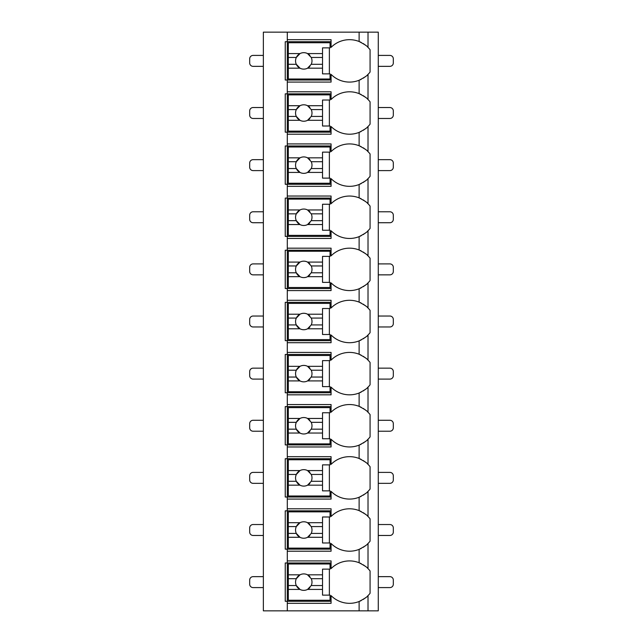 <?xml version="1.0" encoding="UTF-8"?>
<svg xmlns="http://www.w3.org/2000/svg" width="643" height="643" viewBox="0 0 643 643"><rect width="100%" height="100%" fill="white"/><g stroke="black" fill="none" stroke-linecap="round" stroke-linejoin="round"><path stroke-width="0.96" d="M367.249 596.358A25.993 25.993 0 0 0 368.013 595.619L368.013 610.85L378.277 610.85L378.277 32.15L263.357 32.15L263.357 610.85L287.3 610.85L287.3 560.913L331.073 560.913L331.073 568.621A25.993 25.993 0 0 1 359.124 562.746C364.814 565.784 367.78 567.737 368.013 568.621A25.993 25.993 0 0 0 367.249 567.873M367.249 75.118A25.993 25.993 0 0 0 368.013 74.379C367.78 75.263 364.814 77.216 359.124 80.254A25.993 25.993 0 0 1 331.073 74.379L331.073 82.087L287.3 82.087L287.3 80.029L285.243 80.029L285.243 41.723L331.073 41.723M367.249 127.242A25.993 25.993 0 0 0 368.013 126.51C367.78 127.386 364.814 129.339 359.124 132.378A25.993 25.993 0 0 1 331.073 126.51L331.073 134.21L287.3 134.21L287.3 132.161L285.243 132.161L285.243 93.854L287.3 93.854L287.3 91.796L331.073 91.796L331.073 99.504A25.993 25.993 0 0 1 359.124 93.629C364.814 96.667 367.78 98.62 368.013 99.504A25.993 25.993 0 0 0 367.249 98.757M367.249 179.373A25.993 25.993 0 0 0 368.013 178.633C367.78 179.51 364.814 181.463 359.124 184.501A25.993 25.993 0 0 1 331.073 178.633L331.073 186.333L287.3 186.333L287.3 184.284L285.243 184.284L285.243 145.977L287.3 145.977L287.3 143.919L331.073 143.919L331.073 151.627A25.993 25.993 0 0 1 359.124 145.752C364.814 148.79 367.78 150.743 368.013 151.627A25.993 25.993 0 0 0 367.249 150.888M367.249 231.496A25.993 25.993 0 0 0 368.013 230.757C367.78 231.633 364.814 233.594 359.124 236.632A25.993 25.993 0 0 1 331.073 230.757L331.073 238.457L287.3 238.457L287.3 236.407L285.243 236.407L285.243 198.1L287.3 198.1L287.3 196.043L331.073 196.043L331.073 203.751A25.993 25.993 0 0 1 359.124 197.875C364.814 200.913 367.78 202.875 368.013 203.751A25.993 25.993 0 0 0 367.249 203.011M367.249 283.619A25.993 25.993 0 0 0 368.013 282.88C367.78 283.756 364.814 285.717 359.124 288.755A25.993 25.993 0 0 1 331.073 282.88L331.073 290.58L287.3 290.58L287.3 288.53L285.243 288.53L285.243 250.223L287.3 250.223L287.3 248.174L331.073 248.174L331.073 255.874A25.993 25.993 0 0 1 359.124 249.998C364.814 253.037 367.78 254.998 368.013 255.874A25.993 25.993 0 0 0 367.249 255.134M367.249 335.742A25.993 25.993 0 0 0 368.013 335.003C367.78 335.879 364.814 337.84 359.124 340.878A25.993 25.993 0 0 1 331.073 335.003L331.073 342.703L287.3 342.703L287.3 340.653L285.243 340.653L285.243 302.347L287.3 302.347L287.3 300.297L331.073 300.297L331.073 307.997A25.993 25.993 0 0 1 359.124 302.122C364.814 305.16 367.78 307.121 368.013 307.997A25.993 25.993 0 0 0 367.249 307.258M367.249 387.866A25.993 25.993 0 0 0 368.013 387.126C367.78 388.002 364.814 389.963 359.124 393.002A25.993 25.993 0 0 1 331.073 387.126L331.073 394.826L287.3 394.826L287.3 392.777L285.243 392.777L285.243 354.47L287.3 354.47L287.3 352.42L331.073 352.42L331.073 360.12A25.993 25.993 0 0 1 359.124 354.245C364.814 357.283 367.78 359.244 368.013 360.12A25.993 25.993 0 0 0 367.249 359.381M367.249 439.989A25.993 25.993 0 0 0 368.013 439.249C367.78 440.125 364.814 442.087 359.124 445.125A25.993 25.993 0 0 1 331.073 439.249L331.073 446.957L287.3 446.957L287.3 444.9L285.243 444.9L285.243 406.593L287.3 406.593L287.3 404.543L331.073 404.543L331.073 412.243A25.993 25.993 0 0 1 359.124 406.368C364.814 409.406 367.78 411.367 368.013 412.243A25.993 25.993 0 0 0 367.249 411.504M367.249 492.112A25.993 25.993 0 0 0 368.013 491.373C367.78 492.249 364.814 494.21 359.124 497.248A25.993 25.993 0 0 1 331.073 491.373L331.073 499.081L287.3 499.081L287.3 497.023L285.243 497.023L285.243 458.716L287.3 458.716L287.3 456.667L331.073 456.667L331.073 464.367A25.993 25.993 0 0 1 359.124 458.499C364.814 461.529 367.78 463.49 368.013 464.367A25.993 25.993 0 0 0 367.249 463.627M367.249 544.235A25.993 25.993 0 0 0 368.013 543.496C367.78 544.38 364.814 546.333 359.124 549.371A25.993 25.993 0 0 1 331.073 543.496L331.073 551.204L287.3 551.204L287.3 549.146L285.243 549.146L285.243 510.839L287.3 510.839L287.3 508.79L331.073 508.79L331.073 516.49A25.993 25.993 0 0 1 359.124 510.622C364.814 513.661 367.78 515.614 368.013 516.49A25.993 25.993 0 0 0 367.249 515.75M331.073 601.277L285.243 601.277L285.243 562.971L331.073 562.971M331.073 80.029L287.3 80.029L287.3 39.673L331.073 39.673L331.073 47.381A25.993 25.993 0 0 1 359.124 41.506C364.814 44.544 367.78 46.497 368.013 47.381A25.993 25.993 0 0 0 367.249 46.634M287.3 551.204L287.3 560.913M287.3 499.081L287.3 508.79M287.3 446.957L287.3 456.667M287.3 394.826L287.3 404.543M287.3 342.703L287.3 352.42M287.3 290.58L287.3 300.297M287.3 238.457L287.3 248.174M287.3 186.333L287.3 196.043M287.3 134.21L287.3 143.919M287.3 82.087L287.3 91.796M287.3 32.15L287.3 39.673M368.013 32.15L368.013 47.381A25.993 25.993 0 0 1 370.071 49.712L370.071 72.048A25.993 25.993 0 0 1 368.013 74.379L368.013 99.504A25.993 25.993 0 0 1 370.071 101.835L370.071 124.171A25.993 25.993 0 0 1 368.013 126.51L368.013 151.627A25.993 25.993 0 0 1 370.071 153.958L370.071 176.295A25.993 25.993 0 0 1 368.013 178.633L368.013 203.751A25.993 25.993 0 0 1 370.071 206.09L370.071 228.418A25.993 25.993 0 0 1 368.013 230.757L368.013 255.874A25.993 25.993 0 0 1 370.071 258.213L370.071 280.541A25.993 25.993 0 0 1 368.013 282.88L368.013 307.997A25.993 25.993 0 0 1 370.071 310.336L370.071 332.664A25.993 25.993 0 0 1 368.013 335.003L368.013 360.12A25.993 25.993 0 0 1 370.071 362.459L370.071 384.787A25.993 25.993 0 0 1 368.013 387.126L368.013 412.243A25.993 25.993 0 0 1 370.071 414.582L370.071 436.91A25.993 25.993 0 0 1 368.013 439.249L368.013 464.367A25.993 25.993 0 0 1 370.071 466.705L370.071 489.042A25.993 25.993 0 0 1 368.013 491.373L368.013 516.49A25.993 25.993 0 0 1 370.071 518.829L370.071 541.165A25.993 25.993 0 0 1 368.013 543.496L368.013 568.621A25.993 25.993 0 0 1 370.071 570.952L370.071 593.288A25.993 25.993 0 0 1 368.013 595.619C367.78 596.503 364.814 598.456 359.124 601.494A25.993 25.993 0 0 1 331.073 595.619L331.073 603.327L287.3 603.327M368.013 610.85L287.3 610.85M366.277 567.013A25.993 25.993 0 0 0 364.927 565.953M364.107 565.374A25.993 25.993 0 0 0 363.223 564.803M361.221 563.686A25.993 25.993 0 0 0 359.124 562.746L359.124 549.371A25.993 25.993 0 0 0 361.221 548.431M359.124 610.85L359.124 601.494A25.993 25.993 0 0 0 361.221 600.554M363.215 599.437A25.993 25.993 0 0 0 364.018 598.922M364.927 598.287A25.993 25.993 0 0 0 366.277 597.226M361.221 94.569A25.993 25.993 0 0 0 359.124 93.629L359.124 80.254A25.993 25.993 0 0 0 361.221 79.314M363.215 78.197A25.993 25.993 0 0 0 364.018 77.682M364.927 77.047A25.993 25.993 0 0 0 366.277 75.987M263.357 587.589L253.093 587.589A3.424 3.424 0 0 1 249.677 584.174L249.677 580.066A3.424 3.424 0 0 1 253.093 576.65L263.357 576.65M378.277 587.589L389.907 587.589A3.424 3.424 0 0 0 393.323 584.174L393.323 580.066A3.424 3.424 0 0 0 389.907 576.65L378.277 576.65M263.357 535.466L253.093 535.466A3.424 3.424 0 0 1 249.677 532.05L249.677 527.943A3.424 3.424 0 0 1 253.093 524.527L263.357 524.527M378.277 535.466L389.907 535.466A3.424 3.424 0 0 0 393.323 532.05L393.323 527.943A3.424 3.424 0 0 0 389.907 524.527L378.277 524.527M263.357 483.343L253.093 483.343A3.424 3.424 0 0 1 249.677 479.927L249.677 475.82A3.424 3.424 0 0 1 253.093 472.396L263.357 472.396M378.277 483.343L389.907 483.343A3.424 3.424 0 0 0 393.323 479.927L393.323 475.82A3.424 3.424 0 0 0 389.907 472.396L378.277 472.396M263.357 431.22L253.093 431.22A3.424 3.424 0 0 1 249.677 427.804L249.677 423.697A3.424 3.424 0 0 1 253.093 420.273L263.357 420.273M378.277 431.22L389.907 431.22A3.424 3.424 0 0 0 393.323 427.804L393.323 423.697A3.424 3.424 0 0 0 389.907 420.273L378.277 420.273M263.357 379.097L253.093 379.097A3.424 3.424 0 0 1 249.677 375.673L249.677 371.574A3.424 3.424 0 0 1 253.093 368.15L263.357 368.15M378.277 379.097L389.907 379.097A3.424 3.424 0 0 0 393.323 375.673L393.323 371.574A3.424 3.424 0 0 0 389.907 368.15L378.277 368.15M263.357 326.974L253.093 326.974A3.424 3.424 0 0 1 249.677 323.55L249.677 319.45A3.424 3.424 0 0 1 253.093 316.026L263.357 316.026M378.277 326.974L389.907 326.974A3.424 3.424 0 0 0 393.323 323.55L393.323 319.45A3.424 3.424 0 0 0 389.907 316.026L378.277 316.026M263.357 274.85L253.093 274.85A3.424 3.424 0 0 1 249.677 271.426L249.677 267.327A3.424 3.424 0 0 1 253.093 263.903L263.357 263.903M378.277 274.85L389.907 274.85A3.424 3.424 0 0 0 393.323 271.426L393.323 267.327A3.424 3.424 0 0 0 389.907 263.903L378.277 263.903M263.357 222.727L253.093 222.727A3.424 3.424 0 0 1 249.677 219.303L249.677 215.196A3.424 3.424 0 0 1 253.093 211.78L263.357 211.78M378.277 222.727L389.907 222.727A3.424 3.424 0 0 0 393.323 219.303L393.323 215.196A3.424 3.424 0 0 0 389.907 211.78L378.277 211.78M263.357 170.604L253.093 170.604A3.424 3.424 0 0 1 249.677 167.18L249.677 163.073A3.424 3.424 0 0 1 253.093 159.657L263.357 159.657M378.277 170.604L389.907 170.604A3.424 3.424 0 0 0 393.323 167.18L393.323 163.073A3.424 3.424 0 0 0 389.907 159.657L378.277 159.657M263.357 118.473L253.093 118.473A3.424 3.424 0 0 1 249.677 115.057L249.677 110.95A3.424 3.424 0 0 1 253.093 107.534L263.357 107.534M378.277 118.473L389.907 118.473A3.424 3.424 0 0 0 393.323 115.057L393.323 110.95A3.424 3.424 0 0 0 389.907 107.534L378.277 107.534M263.357 66.35L253.093 66.35A3.424 3.424 0 0 1 249.677 62.934L249.677 58.826A3.424 3.424 0 0 1 253.093 55.411L263.357 55.411M378.277 66.35L389.907 66.35A3.424 3.424 0 0 0 393.323 62.934L393.323 58.826A3.424 3.424 0 0 0 389.907 55.411L378.277 55.411M363.215 547.314A25.993 25.993 0 0 0 364.018 546.799M364.927 546.164A25.993 25.993 0 0 0 366.277 545.103M331.073 549.146L287.3 549.146L287.3 510.839L331.073 510.839M366.277 514.89A25.993 25.993 0 0 0 364.927 513.829M364.107 513.251A25.993 25.993 0 0 0 363.223 512.68M361.221 511.563A25.993 25.993 0 0 0 359.124 510.622L359.124 497.248A25.993 25.993 0 0 0 361.221 496.308M288.321 522.703L288.321 511.868L330.052 511.868L330.052 516.996L322.529 516.996L322.529 522.703L307.555 522.703A8.206 8.206 0 0 0 300.008 522.703L288.321 522.703L288.321 533.417L296.319 533.417L300.008 537.283L288.321 537.283L288.321 548.125L330.052 548.125L330.052 542.989L322.529 542.989L322.529 537.283L307.555 537.283L311.244 533.417L322.529 533.417L322.529 537.283M288.321 526.577L296.319 526.577A8.206 8.206 0 0 1 300.008 522.703L296.319 526.577A8.206 8.206 0 0 0 309.894 535.482M322.529 522.703L322.529 533.417M311.244 533.417L311.244 533.417A8.206 8.206 0 0 0 311.244 526.577L322.529 526.577M311.244 526.577L307.555 522.703A8.206 8.206 0 0 1 309.894 524.511M329.369 542.989L329.369 516.996M288.321 533.417L288.321 537.283M363.215 495.19A25.993 25.993 0 0 0 364.018 494.676M364.927 494.033A25.993 25.993 0 0 0 366.277 492.98M331.073 497.023L287.3 497.023L287.3 458.716L331.073 458.716M366.277 462.767A25.993 25.993 0 0 0 364.927 461.706M364.107 461.127A25.993 25.993 0 0 0 363.223 460.557M361.221 459.44A25.993 25.993 0 0 0 359.124 458.499L359.124 445.125A25.993 25.993 0 0 0 361.221 444.184M288.321 470.58L288.321 459.745L330.052 459.745L330.052 464.873L322.529 464.873L322.529 470.58L307.555 470.58A8.206 8.206 0 0 0 300.008 470.58L288.321 470.58L288.321 481.294L296.319 481.294L300.008 485.16L288.321 485.16L288.321 496.002L330.052 496.002L330.052 490.866L322.529 490.866L322.529 485.16L307.555 485.16L311.244 481.294L322.529 481.294L322.529 485.16M288.321 474.454L296.319 474.454A8.206 8.206 0 0 1 300.008 470.58L296.319 474.454A8.206 8.206 0 0 0 309.894 483.359M322.529 470.58L322.529 481.294M311.244 481.294L311.244 481.294A8.206 8.206 0 0 0 311.244 474.454L322.529 474.454M311.244 474.454L307.555 470.58A8.206 8.206 0 0 1 309.894 472.388M329.369 490.866L329.369 464.873M288.321 481.294L288.321 485.16M363.215 443.067A25.993 25.993 0 0 0 364.018 442.553M364.927 441.91A25.993 25.993 0 0 0 366.277 440.857M331.073 444.9L287.3 444.9L287.3 406.593L331.073 406.593M366.277 410.644A25.993 25.993 0 0 0 364.927 409.583M364.107 409.004A25.993 25.993 0 0 0 363.223 408.426M361.221 407.316A25.993 25.993 0 0 0 359.124 406.368L359.124 393.002A25.993 25.993 0 0 0 361.221 392.061M288.321 418.456L288.321 407.622L330.052 407.622L330.052 412.75L322.529 412.75L322.529 418.456L307.555 418.456A8.206 8.206 0 0 0 300.008 418.456L288.321 418.456L288.321 429.17L296.319 429.17L300.008 433.036L288.321 433.036L288.321 443.879L330.052 443.879L330.052 438.743L322.529 438.743L322.529 433.036L307.555 433.036L311.244 429.17L322.529 429.17L322.529 433.036M288.321 422.33L296.319 422.33A8.206 8.206 0 0 1 300.008 418.456L296.319 422.33A8.206 8.206 0 0 0 309.894 431.236M322.529 418.456L322.529 429.17M311.244 429.17L311.244 429.17A8.206 8.206 0 0 0 311.244 422.33L322.529 422.33M311.244 422.33L307.555 418.456A8.206 8.206 0 0 1 309.894 420.265M329.369 438.743L329.369 412.75M288.321 429.17L288.321 433.036M363.215 390.944A25.993 25.993 0 0 0 364.018 390.43M364.927 389.787A25.993 25.993 0 0 0 366.277 388.726M331.073 392.777L287.3 392.777L287.3 354.47L331.073 354.47M366.277 358.513A25.993 25.993 0 0 0 364.927 357.46M364.107 356.881A25.993 25.993 0 0 0 363.223 356.302M361.221 355.193A25.993 25.993 0 0 0 359.124 354.245L359.124 340.878A25.993 25.993 0 0 0 361.221 339.938M288.321 366.333L288.321 355.499L330.052 355.499L330.052 360.627L322.529 360.627L322.529 366.333L307.555 366.333A8.206 8.206 0 0 0 300.008 366.333L288.321 366.333L288.321 377.047L296.319 377.047L300.008 380.913L288.321 380.913L288.321 391.748L330.052 391.748L330.052 386.62L322.529 386.62L322.529 380.913L307.555 380.913L311.244 377.047L322.529 377.047L322.529 380.913M288.321 370.207L296.319 370.207A8.206 8.206 0 0 1 300.008 366.333L296.319 370.207A8.206 8.206 0 0 0 309.894 379.105M322.529 366.333L322.529 377.047M311.244 377.047L311.244 377.047A8.206 8.206 0 0 0 311.244 370.207L322.529 370.207M311.244 370.207L307.555 366.333A8.206 8.206 0 0 1 309.894 368.142M329.369 386.62L329.369 360.627M288.321 377.047L288.321 380.913M363.215 338.821A25.993 25.993 0 0 0 364.018 338.306M364.927 337.663A25.993 25.993 0 0 0 366.277 336.602M331.073 340.653L287.3 340.653L287.3 302.347L331.073 302.347M366.277 306.389A25.993 25.993 0 0 0 364.927 305.337M364.107 304.758A25.993 25.993 0 0 0 363.223 304.179M361.221 303.07A25.993 25.993 0 0 0 359.124 302.122L359.124 288.755A25.993 25.993 0 0 0 361.221 287.815M288.321 314.21L288.321 303.375L330.052 303.375L330.052 308.503L322.529 308.503L322.529 314.21L307.555 314.21A8.206 8.206 0 0 0 300.008 314.21L288.321 314.21L288.321 324.924L296.319 324.924L300.008 328.79L288.321 328.79L288.321 339.625L330.052 339.625L330.052 334.497L322.529 334.497L322.529 328.79L307.555 328.79L311.244 324.924L322.529 324.924L322.529 328.79M288.321 318.076L296.319 318.076A8.206 8.206 0 0 1 300.008 314.21L296.319 318.076A8.206 8.206 0 0 0 309.894 326.982M322.529 314.21L322.529 324.924M311.244 324.924L311.244 324.924A8.206 8.206 0 0 0 311.244 318.076L322.529 318.076M311.244 318.076L307.555 314.21A8.206 8.206 0 0 1 309.894 316.018M329.369 334.497L329.369 308.503M288.321 324.924L288.321 328.79M363.215 286.698A25.993 25.993 0 0 0 364.018 286.183M364.927 285.54A25.993 25.993 0 0 0 366.277 284.479M331.073 288.53L287.3 288.53L287.3 250.223L331.073 250.223M366.277 254.266A25.993 25.993 0 0 0 364.927 253.213M364.107 252.635A25.993 25.993 0 0 0 363.223 252.056M361.221 250.939A25.993 25.993 0 0 0 359.124 249.998L359.124 236.632A25.993 25.993 0 0 0 361.221 235.684M288.321 262.087L288.321 251.252L330.052 251.252L330.052 256.38L322.529 256.38L322.529 262.087L307.555 262.087A8.206 8.206 0 0 0 300.008 262.087L288.321 262.087L288.321 272.793L296.319 272.793L300.008 276.667L288.321 276.667L288.321 287.501L330.052 287.501L330.052 282.373L322.529 282.373L322.529 276.667L307.555 276.667L311.244 272.793L322.529 272.793L322.529 276.667M288.321 265.953L296.319 265.953A8.206 8.206 0 0 1 300.008 262.087L296.319 265.953A8.206 8.206 0 0 0 309.894 274.858M322.529 262.087L322.529 272.793M311.244 272.793L311.244 272.793A8.206 8.206 0 0 0 311.244 265.953L322.529 265.953M311.244 265.953L307.555 262.087A8.206 8.206 0 0 1 309.894 263.895M329.369 282.373L329.369 256.38M288.321 272.793L288.321 276.667M363.215 234.574A25.993 25.993 0 0 0 364.018 234.052M364.927 233.417A25.993 25.993 0 0 0 366.277 232.356M331.073 236.407L287.3 236.407L287.3 198.1L331.073 198.1M366.277 202.143A25.993 25.993 0 0 0 364.927 201.09M364.107 200.512A25.993 25.993 0 0 0 363.223 199.933M361.221 198.816A25.993 25.993 0 0 0 359.124 197.875L359.124 184.501A25.993 25.993 0 0 0 361.221 183.56M288.321 209.964L288.321 199.121L330.052 199.121L330.052 204.257L322.529 204.257L322.529 209.964L307.555 209.964A8.206 8.206 0 0 0 300.008 209.964L288.321 209.964L288.321 220.67L296.319 220.67L300.008 224.544L288.321 224.544L288.321 235.378L330.052 235.378L330.052 230.25L322.529 230.25L322.529 224.544L307.555 224.544L311.244 220.67L322.529 220.67L322.529 224.544M288.321 213.83L296.319 213.83A8.206 8.206 0 0 1 300.008 209.964L296.319 213.83A8.206 8.206 0 0 0 309.894 222.735M322.529 209.964L322.529 220.67M311.244 220.67L311.244 220.67A8.206 8.206 0 0 0 311.244 213.83L322.529 213.83M311.244 213.83L307.555 209.964A8.206 8.206 0 0 1 309.894 211.764M329.369 230.25L329.369 204.257M288.321 220.67L288.321 224.544M363.215 182.451A25.993 25.993 0 0 0 364.018 181.929M364.927 181.294A25.993 25.993 0 0 0 366.277 180.233M331.073 184.284L287.3 184.284L287.3 145.977L331.073 145.977M366.277 150.02A25.993 25.993 0 0 0 364.927 148.959M364.107 148.38A25.993 25.993 0 0 0 363.223 147.81M361.221 146.692A25.993 25.993 0 0 0 359.124 145.752L359.124 132.378A25.993 25.993 0 0 0 361.221 131.437M288.321 157.84L288.321 146.998L330.052 146.998L330.052 152.134L322.529 152.134L322.529 157.84L307.555 157.84A8.206 8.206 0 0 0 300.008 157.84L288.321 157.84L288.321 168.546L296.319 168.546L300.008 172.42L288.321 172.42L288.321 183.255L330.052 183.255L330.052 178.127L322.529 178.127L322.529 172.42L307.555 172.42L311.244 168.546L322.529 168.546L322.529 172.42M288.321 161.706L296.319 161.706A8.206 8.206 0 0 1 300.008 157.84L296.319 161.706A8.206 8.206 0 0 0 309.894 170.612M322.529 157.84L322.529 168.546M311.244 168.546L311.244 168.546A8.206 8.206 0 0 0 311.244 161.706L322.529 161.706M311.244 161.706L307.555 157.84A8.206 8.206 0 0 1 309.894 159.641M329.369 178.127L329.369 152.134M288.321 168.546L288.321 172.42M363.215 130.32A25.993 25.993 0 0 0 364.018 129.806M364.927 129.171A25.993 25.993 0 0 0 366.277 128.11M331.073 132.161L287.3 132.161L287.3 93.854L331.073 93.854M366.277 97.897A25.993 25.993 0 0 0 364.927 96.836M364.107 96.257A25.993 25.993 0 0 0 363.223 95.686M288.321 105.717L288.321 94.875L330.052 94.875L330.052 100.011L322.529 100.011L322.529 105.717L307.555 105.717A8.206 8.206 0 0 0 300.008 105.717L288.321 105.717L288.321 116.423L296.319 116.423L300.008 120.297L288.321 120.297L288.321 131.132L330.052 131.132L330.052 126.004L322.529 126.004L322.529 120.297L307.555 120.297L311.244 116.423L322.529 116.423L322.529 120.297M288.321 109.583L296.319 109.583A8.206 8.206 0 0 1 300.008 105.717L296.319 109.583A8.206 8.206 0 0 0 309.894 118.489M322.529 105.717L322.529 116.423M311.244 116.423L311.244 116.423A8.206 8.206 0 0 0 311.244 109.583L322.529 109.583M311.244 109.583L307.555 105.717A8.206 8.206 0 0 1 309.894 107.518M329.369 126.004L329.369 100.011M288.321 116.423L288.321 120.297M366.277 45.774A25.993 25.993 0 0 0 364.927 44.713M364.107 44.134A25.993 25.993 0 0 0 363.223 43.563M361.221 42.446A25.993 25.993 0 0 0 359.124 41.506L359.124 32.15M288.321 53.586L288.321 42.751L330.052 42.751L330.052 47.879L322.529 47.879L322.529 53.586L307.555 53.586A8.206 8.206 0 0 0 300.008 53.586L288.321 53.586L288.321 64.3L296.319 64.3L300.008 68.174L288.321 68.174L288.321 79.009L330.052 79.009L330.052 73.873L322.529 73.873L322.529 68.174L307.555 68.174L311.244 64.3L322.529 64.3L322.529 68.174M288.321 57.46L296.319 57.46A8.206 8.206 0 0 1 300.008 53.586L296.319 57.46A8.206 8.206 0 0 0 309.894 66.366M322.529 53.586L322.529 64.3M311.244 64.3L311.244 64.3A8.206 8.206 0 0 0 311.244 57.46L322.529 57.46M311.244 57.46L307.555 53.586A8.206 8.206 0 0 1 309.894 55.394M329.369 73.873L329.369 47.879M288.321 64.3L288.321 68.174M288.321 574.826L288.321 563.991L330.052 563.991L330.052 569.127L322.529 569.127L322.529 574.826L307.555 574.826A8.206 8.206 0 0 0 300.008 574.826L288.321 574.826L288.321 585.54L296.319 585.54L300.008 589.414L288.321 589.414L288.321 600.249L330.052 600.249L330.052 595.121L322.529 595.121L322.529 589.414L307.555 589.414L311.244 585.54L322.529 585.54L322.529 589.414M288.321 578.7L296.319 578.7A8.206 8.206 0 0 1 300.008 574.826L296.319 578.7A8.206 8.206 0 0 0 309.894 587.606M322.529 574.826L322.529 585.54M311.244 585.54L311.244 585.54A8.206 8.206 0 0 0 311.244 578.7L322.529 578.7M311.244 578.7L307.555 574.826A8.206 8.206 0 0 1 309.894 576.634M329.369 595.121L329.369 569.127M288.321 585.54L288.321 589.414"/></g></svg>
